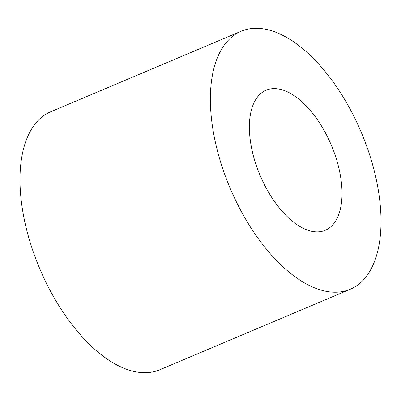 <?xml version="1.0" encoding="UTF-8"?>
<svg xmlns="http://www.w3.org/2000/svg" width="401" height="401" viewBox="0 0 401 401"><rect width="100%" height="100%" fill="white"/><g stroke="black" fill="none" stroke-linecap="round" stroke-linejoin="round"><path stroke-width="0.6" d="M337.291 162.079A76.035 38.681 -112.9 0 1 325.306 230.284A76.035 38.681 -112.9 0 1 254.104 158.425A76.035 38.681 -112.9 0 1 266.089 90.22A76.035 38.681 -112.9 0 1 337.291 162.079M350.238 289.256L159.844 369.752A140.059 71.258 -112.9 0 1 28.687 237.377A140.059 71.258 -112.9 0 1 50.762 111.744L241.156 31.248A140.059 71.258 -112.9 0 1 372.313 163.623A140.059 71.258 -112.9 0 1 350.238 289.256A140.059 71.258 -112.9 0 1 219.076 156.886A140.059 71.258 -112.9 0 1 241.156 31.248"/></g></svg>
